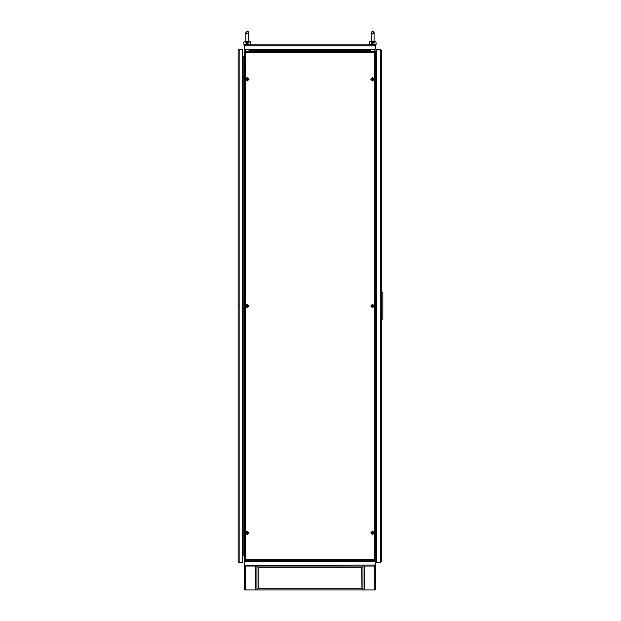 <?xml version="1.0" encoding="UTF-8"?>
<svg xmlns="http://www.w3.org/2000/svg" width="621" height="621" viewBox="0 0 621 621"><rect width="100%" height="100%" fill="white"/><g stroke="black" fill="none" stroke-linecap="round" stroke-linejoin="round"><path stroke-width="0.93" d="M376.015 75.288L376.015 56.837L375.363 56.837M375.363 555.205L376.015 555.205L376.015 536.761M249.999 560.701L249.999 561.353L369.868 561.353L369.868 560.701M369.868 51.349L369.868 50.689L249.999 50.689L249.999 51.349M243.851 534.992L243.851 555.205L244.503 555.205L244.503 560.701M244.503 56.837L243.851 56.837L243.851 77.051M374.23 566.073L374.905 566.073L375.231 566.996L375.488 566.67L375.488 589.352L374.905 589.352L374.905 589.95L362.943 589.95L362.943 589.352L361.694 588.7L362.943 589.95L362.943 566.073L374.23 566.073L374.23 589.95M245.637 589.95L244.961 589.95L244.643 589.026L244.387 589.352L244.387 566.67L244.961 566.67L244.961 566.073L256.923 566.073L256.923 566.67L258.173 567.322L256.923 566.073L256.923 589.95L245.637 589.95L245.637 566.073M376.497 88.718L376.497 100.656M376.497 511.386L376.497 523.324M375.48 44.184L375.48 44.782L369.751 44.782L369.751 44.184M369.014 44.184L376.217 44.184L375.837 41.793L374.525 41.677L372.616 43.703L370.714 41.677L369.394 41.793L369.014 44.184M250.116 44.184L250.116 44.782L244.387 44.782L244.387 44.184M245.815 40.978L245.342 41.677L244.022 41.793L243.649 44.184L250.853 44.184L250.473 41.793L249.153 41.677L247.251 43.703L245.388 42.073M376.497 314.273L375.891 314.63L375.891 319.621L376.497 319.978M375.79 306.021L375.79 307.387L375.79 306.021M375.363 312.79L375.612 311.16L375.969 312.433L375.969 311.121L376.497 311.121M375.363 304.437L375.79 307.387M371.203 40.738L372.616 42.577L374.052 41.141L374.052 32.486L374.052 37.501L374.052 32.486L372.616 33.914L374.052 32.486L372.616 31.05L374.052 32.486L374.052 40.978L374.052 32.486L374.052 40.978L374.525 41.677M245.838 40.738L247.251 42.577L248.679 41.141L248.679 32.486L248.679 37.501L248.679 32.486L247.251 33.914L248.547 33.092L248.547 31.873L247.251 31.05L248.679 32.486L248.679 40.978L248.679 32.486L248.679 40.978L249.153 41.677M248.625 532.88L247.305 534.192L245.994 532.88L247.305 531.568L248.625 532.88M373.873 532.88L372.553 534.192L371.242 532.88L372.553 531.568L373.873 532.88M248.625 306.021L247.305 307.333L245.994 306.021L247.305 304.709L248.625 306.021M248.625 79.17L247.305 80.482L245.994 79.17L247.305 77.85L248.625 79.17M373.873 306.021L372.553 307.333L371.242 306.021L372.553 304.709L373.873 306.021M373.873 79.17L372.553 80.482L371.242 79.17L372.553 77.85L373.873 79.17M372.553 307.806L374.339 306.021L372.553 304.236L370.776 306.021L372.553 307.806M372.553 80.947L374.339 79.17L372.553 77.384L370.776 79.17L372.553 80.947M247.305 80.947L249.091 79.17L247.305 77.384L245.528 79.17L247.305 80.947M372.553 534.658L374.339 532.88L372.553 531.095L370.776 532.88L372.553 534.658M247.305 307.806L249.091 306.021L247.305 304.236L245.528 306.021L247.305 307.806M247.305 534.658L249.091 532.88L247.305 531.095L245.528 532.88L247.305 534.658M376.497 555.205L376.015 555.205M376.015 56.837L376.497 56.837M375.006 49.199L375.006 51.349L374.347 52.358L375.363 51.722L374.347 52.358L245.52 52.358L244.876 51.349L244.86 49.199M370.232 51.349L370.232 49.199M244.86 561.656L244.876 560.701L374.991 560.701L374.347 559.684L375.363 560.321L374.347 559.684L375.006 561.656M375.604 565.056L374.587 566.073L375.247 565.056L375.247 561.656L375.247 565.056M370.232 560.701L370.232 561.656M376.497 56.1L375.363 55.448M375.363 56.48L376.497 56.457L375.363 56.216M375.363 556.602L376.497 555.942M375.363 555.826L376.497 555.585M375.363 555.562L376.497 555.562M263.669 49.199L260.68 49.199M269.638 49.199L266.65 49.199M275.608 49.199L272.619 49.199M281.577 49.199L278.588 49.199M287.546 49.199L284.558 49.199M293.516 49.199L290.527 49.199M299.485 49.199L296.504 49.199M305.454 49.199L302.474 49.199M311.424 49.199L308.443 49.199M317.393 49.199L314.412 49.199M323.362 49.199L320.382 49.199M329.332 49.199L326.351 49.199M335.301 49.199L332.32 49.199M341.278 49.199L338.29 49.199M347.248 49.199L344.259 49.199M353.217 49.199L350.228 49.199M359.186 49.199L356.198 49.199M365.156 49.199L362.167 49.199M257.699 49.199L254.711 49.199M251.73 49.199L249.999 49.199M369.868 49.199L369.868 50.689M249.999 50.689L249.999 49.315M369.868 49.315L368.137 49.199M249.634 49.199L249.634 51.349M244.503 51.349L245.52 52.358L245.52 559.684L244.503 560.321L245.52 559.684L244.876 560.701L245.52 559.684L374.347 559.684L374.347 52.358L374.991 51.706L244.876 51.349M244.814 565.444L244.263 561.656L244.263 565.056L245.279 566.073L244.658 565.056L244.658 561.656L375.208 561.656L375.208 565.056L244.736 565.25M249.634 560.701L249.634 561.656M242.594 555.942L243.851 555.942L244.503 556.602M242.594 555.585L244.503 555.826M242.594 555.562L244.503 555.562M244.503 55.448L243.851 56.1L242.594 56.1M244.503 56.216L242.594 56.457L244.503 56.48M242.594 56.837L243.851 56.837M243.851 555.205L242.594 555.205M375.426 566.67L374.905 566.67M375.426 589.352L374.905 589.352M374.905 589.748L375.301 589.352M375.301 566.67L374.905 566.267M361.958 567.159L362.276 566.888M361.965 588.871L361.694 567.322L362.734 566.694M362.734 589.329L361.694 588.7L258.173 588.7L256.923 589.329L258.173 588.7L256.923 589.95L362.943 589.95M362.943 589.329L362.943 566.694M256.923 589.95L256.923 589.352M257.599 566.888L258.173 567.322L258.173 588.7M257.141 566.694L258.173 567.322L361.694 567.322M256.923 566.694L256.923 589.329M244.441 589.352L244.961 589.352M244.441 566.67L244.961 566.67M244.961 566.267L244.565 566.67M244.565 589.352L244.961 589.748M364.201 589.95L364.201 566.073L255.666 566.073L255.666 589.95M380.479 49.89L381.395 50.448L381.395 561.594L380.479 562.152M381.395 50.448L380.262 49.315L380.262 49.796L376.497 49.796L376.497 562.23L380.72 562.067M380.262 49.315L376.497 49.315L376.497 49.796L380.262 49.812L380.262 562.23L376.497 562.253L376.497 562.727L380.262 562.727L381.395 561.594M380.262 562.727L380.262 562.253M245.279 44.782L374.587 44.782L375.224 45.791L375.224 49.199L244.263 49.199L244.263 45.791L244.62 49.199L244.643 45.791L245.279 44.782L244.263 45.791M244.845 45.302L244.62 45.791L375.224 45.791L375.068 45.403M375.604 45.791L375.247 49.199L375.604 45.791L374.587 44.782M371.832 43.54L372.616 43.703M374.385 42.445L374.479 42.065L374.385 42.445M374.052 41.141L374.028 40.738M370.714 41.677L371.187 40.978M246.467 43.54L247.818 43.625M249.013 42.445L249.114 42.065M248.679 41.141L248.664 40.738M244.503 530.761L242.594 530.761M244.503 534.992L243.789 534.992L243.789 530.761M243.789 534.992L242.594 534.992M375.363 536.761L376.497 536.761M375.363 528.999L376.497 528.999M375.363 83.051L376.497 83.051M375.363 75.288L376.497 75.288M376.497 322.633L375.891 319.621M375.891 314.63L376.497 311.626M375.891 314.094L375.363 314.622M375.363 319.636L375.891 320.157M238.697 562.145L238.177 561.71L238.177 50.332L238.992 49.773M238.798 49.851L242.594 49.696L242.594 562.727L239.186 562.727L242.594 562.37L239.186 562.354L239.186 49.696L242.594 49.315L239.186 49.315L238.177 50.332M238.177 561.71L239.186 562.727M244.503 51.722L245.52 52.358L244.503 51.722L244.503 560.321M375.363 560.321L375.363 51.722M246.716 532.756L247.189 533.478L247.903 532.997L247.43 532.282L246.716 532.756M371.963 532.756L372.437 533.478L373.151 532.997L372.678 532.282L371.963 532.756M244.503 303.91L242.594 303.91M244.503 308.132L243.789 308.132L243.789 303.91M243.789 308.132L242.594 308.132M243.789 77.051L243.789 81.281L244.503 81.281L244.503 77.051L242.594 77.051M243.789 81.281L242.594 81.281M246.716 305.905L247.189 306.619L247.903 306.145L247.43 305.423L246.716 305.905M246.716 79.046L247.189 79.767L247.903 79.286L247.43 78.572L246.716 79.046M371.963 305.905L372.437 306.619L373.151 306.145L372.678 305.423L371.963 305.905M371.963 79.046L372.437 79.767L373.151 79.286L372.678 78.572L371.963 79.046M381.395 292.056L382.823 293.011L382.823 318.798L381.395 319.753M375.363 311.16L375.612 309.483L375.899 310.143M375.969 310.508L375.969 311.16M376.015 528.999L376.015 320.289M376.015 313.962L376.015 311.121M376.015 307.853L376.015 83.051M370.822 49.199L370.822 51.349M374.409 51.349L374.409 49.199M370.822 560.701L370.822 561.656M374.409 561.656L374.409 560.701M249.037 51.349L249.037 49.199M245.458 49.199L245.458 51.349M249.037 561.656L249.037 560.701M245.458 560.701L245.458 561.656M243.851 81.281L243.851 303.91M243.851 308.132L243.851 530.761M371.63 41.467L373.601 41.467M371.187 41.141L371.187 32.486L372.616 31.05L371.187 32.486L372.616 33.914M246.265 41.467L248.229 41.467M245.815 41.141L245.815 32.486L247.251 31.05L245.815 32.486L247.251 33.914M371.187 37.501L371.187 32.486M374.052 41.739L374.052 43.051L374.052 41.739M245.815 37.501L245.815 32.486M248.679 41.739L248.679 43.051L248.679 41.739M238.301 307.333L238.177 307.806M238.301 304.709L238.177 304.236M376.497 307.853L375.363 307.853M375.612 312.79L375.969 312.433"/></g></svg>
